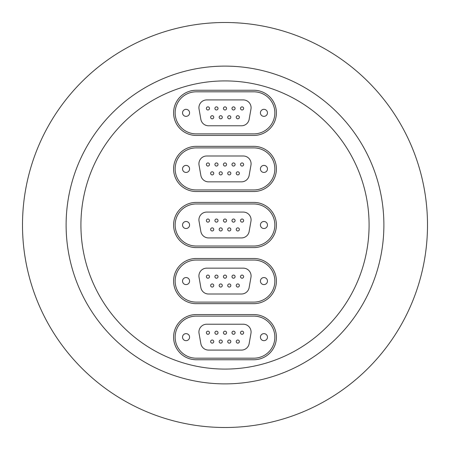 <?xml version="1.0" encoding="UTF-8"?>
<svg xmlns="http://www.w3.org/2000/svg" width="450" height="450" viewBox="0 0 450 450"><rect width="100%" height="100%" fill="white"/><g stroke="black" fill="none" stroke-linecap="round" stroke-linejoin="round"><path stroke-width="0.67" d="M225 80.916A144.084 144.084 0 0 1 369.084 225A144.084 144.084 0 0 1 225 369.084A144.084 144.084 0 0 1 80.916 225A144.084 144.084 0 0 1 225 80.916M225 383.884A158.884 158.884 0 0 1 66.116 225A158.884 158.884 0 0 1 225 66.116A158.884 158.884 0 0 1 383.884 225A158.884 158.884 0 0 1 225 383.884M225 22.5A202.5 202.5 0 0 1 427.5 225A202.5 202.5 0 0 1 225 427.5A202.5 202.5 0 0 1 22.5 225A202.5 202.5 0 0 1 225 22.5M196.183 90.259A22.584 22.584 0 0 0 173.599 112.849A22.584 22.584 0 0 0 196.183 135.433L253.817 135.433A22.584 22.584 0 0 0 276.401 112.849A22.584 22.584 0 0 0 253.817 90.259L196.183 90.259L253.817 90.259A22.584 22.584 0 0 1 276.401 112.849A22.584 22.584 0 0 1 253.817 135.433L196.183 135.433A22.584 22.584 0 0 1 173.599 112.849A22.584 22.584 0 0 1 196.183 90.259M196.183 146.334A22.584 22.584 0 0 0 173.599 168.924A22.584 22.584 0 0 0 196.183 191.509L253.817 191.509A22.584 22.584 0 0 0 276.401 168.924A22.584 22.584 0 0 0 253.817 146.334L196.183 146.334L253.817 146.334A22.584 22.584 0 0 1 276.401 168.924A22.584 22.584 0 0 1 253.817 191.509L196.183 191.509A22.584 22.584 0 0 1 173.599 168.924A22.584 22.584 0 0 1 196.183 146.334M196.183 202.416A22.584 22.584 0 0 0 173.599 225A22.584 22.584 0 0 0 196.183 247.584L253.817 247.584A22.584 22.584 0 0 0 276.401 225A22.584 22.584 0 0 0 253.817 202.416L196.183 202.416L253.817 202.416A22.584 22.584 0 0 1 276.401 225A22.584 22.584 0 0 1 253.817 247.584L196.183 247.584A22.584 22.584 0 0 1 173.599 225A22.584 22.584 0 0 1 196.183 202.416M196.183 258.491A22.584 22.584 0 0 0 173.599 281.076A22.584 22.584 0 0 0 196.183 303.666L253.817 303.666A22.584 22.584 0 0 0 276.401 281.076A22.584 22.584 0 0 0 253.817 258.491L196.183 258.491L253.817 258.491A22.584 22.584 0 0 1 276.401 281.076A22.584 22.584 0 0 1 253.817 303.666L196.183 303.666A22.584 22.584 0 0 1 173.599 281.076A22.584 22.584 0 0 1 196.183 258.491M196.183 314.567A22.584 22.584 0 0 0 173.599 337.151A22.584 22.584 0 0 0 196.183 359.741L253.817 359.741A22.584 22.584 0 0 0 276.401 337.151A22.584 22.584 0 0 0 253.817 314.567L196.183 314.567L253.817 314.567A22.584 22.584 0 0 1 276.401 337.151A22.584 22.584 0 0 1 253.817 359.741L196.183 359.741A22.584 22.584 0 0 1 173.599 337.151A22.584 22.584 0 0 1 196.183 314.567M186.058 340.673A3.521 3.521 0 0 0 189.579 337.151A3.521 3.521 0 0 0 186.058 333.636A3.521 3.521 0 0 0 182.537 337.151A3.521 3.521 0 0 0 186.058 340.673M263.942 340.673A3.521 3.521 0 0 0 267.463 337.151A3.521 3.521 0 0 0 263.942 333.636A3.521 3.521 0 0 0 260.421 337.151A3.521 3.521 0 0 0 263.942 340.673M237.803 340.02A1.558 1.558 0 0 1 239.361 341.578A1.558 1.558 0 0 1 237.803 343.136A1.558 1.558 0 0 1 236.244 341.578A1.558 1.558 0 0 1 237.803 340.02M229.269 340.02A1.558 1.558 0 0 1 230.828 341.578A1.558 1.558 0 0 1 229.269 343.136A1.558 1.558 0 0 1 227.711 341.578A1.558 1.558 0 0 1 229.269 340.02M212.197 340.02A1.558 1.558 0 0 1 213.756 341.578A1.558 1.558 0 0 1 212.197 343.136A1.558 1.558 0 0 1 210.639 341.578A1.558 1.558 0 0 1 212.197 340.02M220.731 340.02A1.558 1.558 0 0 1 222.289 341.578A1.558 1.558 0 0 1 220.731 343.136A1.558 1.558 0 0 1 219.172 341.578A1.558 1.558 0 0 1 220.731 340.02M242.072 331.172A1.558 1.558 0 0 1 243.63 332.73A1.558 1.558 0 0 1 242.072 334.288A1.558 1.558 0 0 1 240.514 332.73A1.558 1.558 0 0 1 242.072 331.172M233.539 331.172A1.558 1.558 0 0 1 235.091 332.73A1.558 1.558 0 0 1 233.539 334.288A1.558 1.558 0 0 1 231.981 332.73A1.558 1.558 0 0 1 233.539 331.172M207.928 331.172A1.558 1.558 0 0 1 209.486 332.73A1.558 1.558 0 0 1 207.928 334.288A1.558 1.558 0 0 1 206.37 332.73A1.558 1.558 0 0 1 207.928 331.172M216.461 331.172A1.558 1.558 0 0 1 218.019 332.73A1.558 1.558 0 0 1 216.461 334.288A1.558 1.558 0 0 1 214.909 332.73A1.558 1.558 0 0 1 216.461 331.172M225 331.172A1.558 1.558 0 0 1 226.558 332.73A1.558 1.558 0 0 1 225 334.288A1.558 1.558 0 0 1 223.442 332.73A1.558 1.558 0 0 1 225 331.172M249.148 343.648L250.959 333.366A7.791 7.791 0 0 0 243.287 324.225L206.713 324.225A7.791 7.791 0 0 0 199.041 333.366L200.852 343.648A7.791 7.791 0 0 0 208.524 350.083L241.476 350.083A7.791 7.791 0 0 0 249.148 343.648M196.183 358.183A21.026 21.026 0 0 1 175.151 337.151A21.026 21.026 0 0 1 196.183 316.125L253.817 316.125A21.026 21.026 0 0 1 274.849 337.151A21.026 21.026 0 0 1 253.817 358.183L196.183 358.183M223.993 331.537A1.558 1.558 0 0 1 226.192 331.723A1.558 1.558 0 0 1 226.007 333.923A1.558 1.558 0 0 1 223.808 333.737A1.558 1.558 0 0 1 223.993 331.537A1.558 1.558 0 0 1 226.192 331.723A1.558 1.558 0 0 1 226.007 333.923A1.558 1.558 0 0 1 223.808 333.737A1.558 1.558 0 0 1 223.993 331.537M220.179 340.121A1.558 1.558 0 0 1 222.188 341.027A1.558 1.558 0 0 1 221.282 343.035A1.558 1.558 0 0 1 219.274 342.129A1.558 1.558 0 0 1 220.179 340.121A1.558 1.558 0 0 1 222.188 341.027A1.558 1.558 0 0 1 221.282 343.035A1.558 1.558 0 0 1 219.274 342.129A1.558 1.558 0 0 1 220.179 340.121M241.065 331.537A1.558 1.558 0 0 1 243.264 331.723A1.558 1.558 0 0 1 243.079 333.923A1.558 1.558 0 0 1 240.879 333.737A1.558 1.558 0 0 1 241.065 331.537A1.558 1.558 0 0 1 243.264 331.723A1.558 1.558 0 0 1 243.079 333.923A1.558 1.558 0 0 1 240.879 333.737A1.558 1.558 0 0 1 241.065 331.537M215.274 333.737A1.558 1.558 0 0 0 217.468 333.923A1.558 1.558 0 0 1 215.274 333.737A1.558 1.558 0 0 1 215.46 331.537A1.558 1.558 0 0 1 217.654 331.723A1.558 1.558 0 0 1 217.468 333.923A1.558 1.558 0 0 1 215.274 333.737A1.558 1.558 0 0 0 217.468 333.923A1.558 1.558 0 0 0 217.654 331.723A1.558 1.558 0 0 0 215.46 331.537A1.558 1.558 0 0 0 215.274 333.737M206.921 331.537A1.558 1.558 0 0 1 209.121 331.723A1.558 1.558 0 0 1 208.935 333.923A1.558 1.558 0 0 1 206.736 333.737A1.558 1.558 0 0 1 206.921 331.537A1.558 1.558 0 0 1 209.121 331.723A1.558 1.558 0 0 1 208.935 333.923A1.558 1.558 0 0 1 206.736 333.737A1.558 1.558 0 0 1 206.921 331.537M227.812 342.129A1.558 1.558 0 0 0 229.821 343.035A1.558 1.558 0 0 1 227.812 342.129A1.558 1.558 0 0 1 228.718 340.121A1.558 1.558 0 0 1 230.726 341.027A1.558 1.558 0 0 1 229.821 343.035A1.558 1.558 0 0 1 227.812 342.129A1.558 1.558 0 0 0 229.821 343.035A1.558 1.558 0 0 0 230.726 341.027A1.558 1.558 0 0 0 228.718 340.121A1.558 1.558 0 0 0 227.812 342.129M236.346 342.129A1.558 1.558 0 0 0 238.354 343.035A1.558 1.558 0 0 1 236.346 342.129A1.558 1.558 0 0 1 237.251 340.121A1.558 1.558 0 0 1 239.259 341.027A1.558 1.558 0 0 1 238.354 343.035A1.558 1.558 0 0 1 236.346 342.129A1.558 1.558 0 0 0 238.354 343.035A1.558 1.558 0 0 0 239.259 341.027A1.558 1.558 0 0 0 237.251 340.121A1.558 1.558 0 0 0 236.346 342.129M212.749 343.035A1.558 1.558 0 0 0 213.654 341.027A1.558 1.558 0 0 0 211.646 340.121A1.558 1.558 0 0 1 213.654 341.027A1.558 1.558 0 0 1 212.749 343.035A1.558 1.558 0 0 1 210.741 342.129A1.558 1.558 0 0 1 211.646 340.121A1.558 1.558 0 0 1 213.654 341.027A1.558 1.558 0 0 1 212.749 343.035A1.558 1.558 0 0 1 210.741 342.129A1.558 1.558 0 0 1 211.646 340.121A1.558 1.558 0 0 1 213.654 341.027A1.558 1.558 0 0 1 212.749 343.035M232.532 331.537A1.558 1.558 0 0 1 234.726 331.723A1.558 1.558 0 0 1 234.54 333.923A1.558 1.558 0 0 1 232.346 333.737A1.558 1.558 0 0 1 232.532 331.537A1.558 1.558 0 0 1 234.726 331.723A1.558 1.558 0 0 1 234.54 333.923A1.558 1.558 0 0 1 232.346 333.737A1.558 1.558 0 0 1 232.532 331.537M186.058 284.597A3.521 3.521 0 0 0 189.579 281.076A3.521 3.521 0 0 0 186.058 277.554A3.521 3.521 0 0 0 182.537 281.076A3.521 3.521 0 0 0 186.058 284.597M263.942 284.597A3.521 3.521 0 0 0 267.463 281.076A3.521 3.521 0 0 0 263.942 277.554A3.521 3.521 0 0 0 260.421 281.076A3.521 3.521 0 0 0 263.942 284.597M237.803 283.944A1.558 1.558 0 0 1 239.361 285.502A1.558 1.558 0 0 1 237.803 287.061A1.558 1.558 0 0 1 236.244 285.502A1.558 1.558 0 0 1 237.803 283.944M229.269 283.944A1.558 1.558 0 0 1 230.828 285.502A1.558 1.558 0 0 1 229.269 287.061A1.558 1.558 0 0 1 227.711 285.502A1.558 1.558 0 0 1 229.269 283.944M212.197 283.944A1.558 1.558 0 0 1 213.756 285.502A1.558 1.558 0 0 1 212.197 287.061A1.558 1.558 0 0 1 210.639 285.502A1.558 1.558 0 0 1 212.197 283.944M220.731 283.944A1.558 1.558 0 0 1 222.289 285.502A1.558 1.558 0 0 1 220.731 287.061A1.558 1.558 0 0 1 219.172 285.502A1.558 1.558 0 0 1 220.731 283.944M242.072 275.096A1.558 1.558 0 0 1 243.63 276.654A1.558 1.558 0 0 1 242.072 278.213A1.558 1.558 0 0 1 240.514 276.654A1.558 1.558 0 0 1 242.072 275.096M233.539 275.096A1.558 1.558 0 0 1 235.091 276.654A1.558 1.558 0 0 1 233.539 278.213A1.558 1.558 0 0 1 231.981 276.654A1.558 1.558 0 0 1 233.539 275.096M207.928 275.096A1.558 1.558 0 0 1 209.486 276.654A1.558 1.558 0 0 1 207.928 278.213A1.558 1.558 0 0 1 206.37 276.654A1.558 1.558 0 0 1 207.928 275.096M216.461 275.096A1.558 1.558 0 0 1 218.019 276.654A1.558 1.558 0 0 1 216.461 278.213A1.558 1.558 0 0 1 214.909 276.654A1.558 1.558 0 0 1 216.461 275.096M225 275.096A1.558 1.558 0 0 1 226.558 276.654A1.558 1.558 0 0 1 225 278.213A1.558 1.558 0 0 1 223.442 276.654A1.558 1.558 0 0 1 225 275.096M249.148 287.572L250.959 277.29A7.791 7.791 0 0 0 243.287 268.149L206.713 268.149A7.791 7.791 0 0 0 199.041 277.29L200.852 287.572A7.791 7.791 0 0 0 208.524 294.007L241.476 294.007A7.791 7.791 0 0 0 249.148 287.572M196.183 302.108A21.026 21.026 0 0 1 175.151 281.076A21.026 21.026 0 0 1 196.183 260.049L253.817 260.049A21.026 21.026 0 0 1 274.849 281.076A21.026 21.026 0 0 1 253.817 302.108L196.183 302.108M223.808 277.656A1.558 1.558 0 0 0 226.007 277.841A1.558 1.558 0 0 0 226.192 275.648A1.558 1.558 0 0 0 223.993 275.462A1.558 1.558 0 0 0 223.808 277.656A1.558 1.558 0 0 1 223.993 275.462A1.558 1.558 0 0 1 226.192 275.648A1.558 1.558 0 0 1 226.007 277.841A1.558 1.558 0 0 1 223.808 277.656A1.558 1.558 0 0 0 226.007 277.841A1.558 1.558 0 0 1 223.808 277.656A1.558 1.558 0 0 1 223.993 275.462A1.558 1.558 0 0 0 223.808 277.656M219.274 286.054A1.558 1.558 0 0 0 221.282 286.959A1.558 1.558 0 0 1 219.274 286.054A1.558 1.558 0 0 1 220.179 284.046A1.558 1.558 0 0 0 219.274 286.054A1.558 1.558 0 0 0 221.282 286.959A1.558 1.558 0 0 1 219.274 286.054A1.558 1.558 0 0 1 220.179 284.046A1.558 1.558 0 0 1 222.188 284.951A1.558 1.558 0 0 1 221.282 286.959A1.558 1.558 0 0 0 222.188 284.951A1.558 1.558 0 0 0 220.179 284.046A1.558 1.558 0 0 0 219.274 286.054M240.879 277.656A1.558 1.558 0 0 0 243.079 277.841A1.558 1.558 0 0 1 240.879 277.656A1.558 1.558 0 0 1 241.065 275.462A1.558 1.558 0 0 0 240.879 277.656A1.558 1.558 0 0 0 243.079 277.841A1.558 1.558 0 0 1 240.879 277.656A1.558 1.558 0 0 1 241.065 275.462A1.558 1.558 0 0 1 243.264 275.648A1.558 1.558 0 0 1 243.079 277.841A1.558 1.558 0 0 0 243.264 275.648A1.558 1.558 0 0 0 241.065 275.462A1.558 1.558 0 0 0 240.879 277.656M215.274 277.656A1.558 1.558 0 0 0 217.468 277.841A1.558 1.558 0 0 0 217.654 275.648A1.558 1.558 0 0 0 215.46 275.462A1.558 1.558 0 0 0 215.274 277.656A1.558 1.558 0 0 1 215.46 275.462A1.558 1.558 0 0 1 217.654 275.648A1.558 1.558 0 0 1 217.468 277.841A1.558 1.558 0 0 1 215.274 277.656A1.558 1.558 0 0 0 217.468 277.841A1.558 1.558 0 0 1 215.274 277.656A1.558 1.558 0 0 1 215.46 275.462A1.558 1.558 0 0 0 215.274 277.656M206.736 277.656A1.558 1.558 0 0 0 208.935 277.841A1.558 1.558 0 0 0 209.121 275.648A1.558 1.558 0 0 0 206.921 275.462A1.558 1.558 0 0 0 206.736 277.656A1.558 1.558 0 0 1 206.921 275.462A1.558 1.558 0 0 1 209.121 275.648A1.558 1.558 0 0 1 208.935 277.841A1.558 1.558 0 0 1 206.736 277.656A1.558 1.558 0 0 0 208.935 277.841A1.558 1.558 0 0 1 206.736 277.656A1.558 1.558 0 0 1 206.921 275.462A1.558 1.558 0 0 0 206.736 277.656M228.718 284.046A1.558 1.558 0 0 0 227.812 286.054A1.558 1.558 0 0 1 228.718 284.046A1.558 1.558 0 0 1 230.726 284.951A1.558 1.558 0 0 1 229.821 286.959A1.558 1.558 0 0 1 227.812 286.054A1.558 1.558 0 0 1 228.718 284.046A1.558 1.558 0 0 0 227.812 286.054A1.558 1.558 0 0 0 229.821 286.959A1.558 1.558 0 0 0 230.726 284.951A1.558 1.558 0 0 0 228.718 284.046M236.346 286.054A1.558 1.558 0 0 0 238.354 286.959A1.558 1.558 0 0 0 239.259 284.951A1.558 1.558 0 0 0 237.251 284.046A1.558 1.558 0 0 0 236.346 286.054A1.558 1.558 0 0 1 237.251 284.046A1.558 1.558 0 0 1 239.259 284.951A1.558 1.558 0 0 1 238.354 286.959A1.558 1.558 0 0 1 236.346 286.054A1.558 1.558 0 0 0 238.354 286.959A1.558 1.558 0 0 1 236.346 286.054A1.558 1.558 0 0 1 237.251 284.046A1.558 1.558 0 0 0 236.346 286.054M210.741 286.054A1.558 1.558 0 0 0 212.749 286.959A1.558 1.558 0 0 1 210.741 286.054A1.558 1.558 0 0 1 211.646 284.046A1.558 1.558 0 0 0 210.741 286.054A1.558 1.558 0 0 0 212.749 286.959A1.558 1.558 0 0 1 210.741 286.054A1.558 1.558 0 0 1 211.646 284.046A1.558 1.558 0 0 1 213.654 284.951A1.558 1.558 0 0 1 212.749 286.959A1.558 1.558 0 0 0 213.654 284.951A1.558 1.558 0 0 0 211.646 284.046A1.558 1.558 0 0 0 210.741 286.054M232.532 275.462A1.558 1.558 0 0 1 234.726 275.648A1.558 1.558 0 0 1 234.54 277.841A1.558 1.558 0 0 1 232.346 277.656A1.558 1.558 0 0 1 232.532 275.462A1.558 1.558 0 0 1 234.726 275.648A1.558 1.558 0 0 1 234.54 277.841A1.558 1.558 0 0 1 232.346 277.656A1.558 1.558 0 0 1 232.532 275.462M186.058 228.521A3.521 3.521 0 0 0 189.579 225A3.521 3.521 0 0 0 186.058 221.479A3.521 3.521 0 0 0 182.537 225A3.521 3.521 0 0 0 186.058 228.521M263.942 228.521A3.521 3.521 0 0 0 267.463 225A3.521 3.521 0 0 0 263.942 221.479A3.521 3.521 0 0 0 260.421 225A3.521 3.521 0 0 0 263.942 228.521M237.803 227.869A1.558 1.558 0 0 1 239.361 229.421A1.558 1.558 0 0 1 237.803 230.979A1.558 1.558 0 0 1 236.244 229.421A1.558 1.558 0 0 1 237.803 227.869M229.269 227.869A1.558 1.558 0 0 1 230.828 229.421A1.558 1.558 0 0 1 229.269 230.979A1.558 1.558 0 0 1 227.711 229.421A1.558 1.558 0 0 1 229.269 227.869M212.197 227.869A1.558 1.558 0 0 1 213.756 229.421A1.558 1.558 0 0 1 212.197 230.979A1.558 1.558 0 0 1 210.639 229.421A1.558 1.558 0 0 1 212.197 227.869M220.731 227.869A1.558 1.558 0 0 1 222.289 229.421A1.558 1.558 0 0 1 220.731 230.979A1.558 1.558 0 0 1 219.172 229.421A1.558 1.558 0 0 1 220.731 227.869M242.072 219.021A1.558 1.558 0 0 1 243.63 220.579A1.558 1.558 0 0 1 242.072 222.131A1.558 1.558 0 0 1 240.514 220.579A1.558 1.558 0 0 1 242.072 219.021M233.539 219.021A1.558 1.558 0 0 1 235.091 220.579A1.558 1.558 0 0 1 233.539 222.131A1.558 1.558 0 0 1 231.981 220.579A1.558 1.558 0 0 1 233.539 219.021M207.928 219.021A1.558 1.558 0 0 1 209.486 220.579A1.558 1.558 0 0 1 207.928 222.131A1.558 1.558 0 0 1 206.37 220.579A1.558 1.558 0 0 1 207.928 219.021M216.461 219.021A1.558 1.558 0 0 1 218.019 220.579A1.558 1.558 0 0 1 216.461 222.131A1.558 1.558 0 0 1 214.909 220.579A1.558 1.558 0 0 1 216.461 219.021M225 219.021A1.558 1.558 0 0 1 226.558 220.579A1.558 1.558 0 0 1 225 222.131A1.558 1.558 0 0 1 223.442 220.579A1.558 1.558 0 0 1 225 219.021M249.148 231.491L250.959 221.214A7.791 7.791 0 0 0 243.287 212.074L206.713 212.074A7.791 7.791 0 0 0 199.041 221.214L200.852 231.491A7.791 7.791 0 0 0 208.524 237.926L241.476 237.926A7.791 7.791 0 0 0 249.148 231.491M196.183 246.026A21.026 21.026 0 0 1 175.151 225A21.026 21.026 0 0 1 196.183 203.974L253.817 203.974A21.026 21.026 0 0 1 274.849 225A21.026 21.026 0 0 1 253.817 246.026L196.183 246.026M223.808 221.58A1.558 1.558 0 0 0 226.007 221.766A1.558 1.558 0 0 0 226.192 219.572A1.558 1.558 0 0 0 223.993 219.386A1.558 1.558 0 0 0 223.808 221.58A1.558 1.558 0 0 1 223.993 219.386A1.558 1.558 0 0 1 226.192 219.572A1.558 1.558 0 0 1 226.007 221.766A1.558 1.558 0 0 1 223.808 221.58A1.558 1.558 0 0 0 226.007 221.766A1.558 1.558 0 0 1 223.808 221.58A1.558 1.558 0 0 1 223.993 219.386A1.558 1.558 0 0 0 223.808 221.58M219.274 229.972A1.558 1.558 0 0 0 221.282 230.878A1.558 1.558 0 0 0 222.188 228.87A1.558 1.558 0 0 0 220.179 227.964A1.558 1.558 0 0 0 219.274 229.972A1.558 1.558 0 0 1 220.179 227.964A1.558 1.558 0 0 1 222.188 228.87A1.558 1.558 0 0 1 221.282 230.878A1.558 1.558 0 0 1 219.274 229.972A1.558 1.558 0 0 0 221.282 230.878A1.558 1.558 0 0 1 219.274 229.972A1.558 1.558 0 0 1 220.179 227.964A1.558 1.558 0 0 0 219.274 229.972M240.879 221.58A1.558 1.558 0 0 0 243.079 221.766A1.558 1.558 0 0 0 243.264 219.572A1.558 1.558 0 0 0 241.065 219.386A1.558 1.558 0 0 0 240.879 221.58A1.558 1.558 0 0 1 241.065 219.386A1.558 1.558 0 0 1 243.264 219.572A1.558 1.558 0 0 1 243.079 221.766A1.558 1.558 0 0 1 240.879 221.58A1.558 1.558 0 0 0 243.079 221.766A1.558 1.558 0 0 1 240.879 221.58A1.558 1.558 0 0 1 241.065 219.386A1.558 1.558 0 0 0 240.879 221.58M215.274 221.58A1.558 1.558 0 0 0 217.468 221.766A1.558 1.558 0 0 0 217.654 219.572A1.558 1.558 0 0 0 215.46 219.386A1.558 1.558 0 0 0 215.274 221.58A1.558 1.558 0 0 1 215.46 219.386A1.558 1.558 0 0 1 217.654 219.572A1.558 1.558 0 0 1 217.468 221.766A1.558 1.558 0 0 1 215.274 221.58A1.558 1.558 0 0 0 217.468 221.766A1.558 1.558 0 0 1 215.274 221.58A1.558 1.558 0 0 1 215.46 219.386A1.558 1.558 0 0 0 215.274 221.58M206.736 221.58A1.558 1.558 0 0 0 208.935 221.766A1.558 1.558 0 0 0 209.121 219.572A1.558 1.558 0 0 0 206.921 219.386A1.558 1.558 0 0 0 206.736 221.58A1.558 1.558 0 0 1 206.921 219.386A1.558 1.558 0 0 1 209.121 219.572A1.558 1.558 0 0 1 208.935 221.766A1.558 1.558 0 0 1 206.736 221.58A1.558 1.558 0 0 0 208.935 221.766A1.558 1.558 0 0 1 206.736 221.58A1.558 1.558 0 0 1 206.921 219.386A1.558 1.558 0 0 0 206.736 221.58M227.812 229.972A1.558 1.558 0 0 0 229.821 230.878A1.558 1.558 0 0 0 230.726 228.87A1.558 1.558 0 0 0 228.718 227.964A1.558 1.558 0 0 0 227.812 229.972A1.558 1.558 0 0 1 228.718 227.964A1.558 1.558 0 0 1 230.726 228.87A1.558 1.558 0 0 1 229.821 230.878A1.558 1.558 0 0 1 227.812 229.972A1.558 1.558 0 0 0 229.821 230.878A1.558 1.558 0 0 1 227.812 229.972A1.558 1.558 0 0 1 228.718 227.964A1.558 1.558 0 0 0 227.812 229.972M236.346 229.972A1.558 1.558 0 0 0 238.354 230.878A1.558 1.558 0 0 0 239.259 228.87A1.558 1.558 0 0 0 237.251 227.964A1.558 1.558 0 0 0 236.346 229.972A1.558 1.558 0 0 1 237.251 227.964A1.558 1.558 0 0 1 239.259 228.87A1.558 1.558 0 0 1 238.354 230.878A1.558 1.558 0 0 1 236.346 229.972A1.558 1.558 0 0 0 238.354 230.878A1.558 1.558 0 0 1 236.346 229.972A1.558 1.558 0 0 1 237.251 227.964A1.558 1.558 0 0 0 236.346 229.972M210.741 229.972A1.558 1.558 0 0 0 212.749 230.878A1.558 1.558 0 0 0 213.654 228.87A1.558 1.558 0 0 0 211.646 227.964A1.558 1.558 0 0 1 213.654 228.87A1.558 1.558 0 0 1 212.749 230.878A1.558 1.558 0 0 1 210.741 229.972A1.558 1.558 0 0 1 211.646 227.964A1.558 1.558 0 0 1 213.654 228.87A1.558 1.558 0 0 1 212.749 230.878A1.558 1.558 0 0 1 210.741 229.972A1.558 1.558 0 0 0 212.749 230.878A1.558 1.558 0 0 0 213.654 228.87A1.558 1.558 0 0 0 211.646 227.964A1.558 1.558 0 0 0 210.741 229.972M232.346 221.58A1.558 1.558 0 0 0 234.54 221.766A1.558 1.558 0 0 0 234.726 219.572A1.558 1.558 0 0 0 232.532 219.386A1.558 1.558 0 0 0 232.346 221.58A1.558 1.558 0 0 1 232.532 219.386A1.558 1.558 0 0 1 234.726 219.572A1.558 1.558 0 0 1 234.54 221.766A1.558 1.558 0 0 1 232.346 221.58A1.558 1.558 0 0 0 234.54 221.766A1.558 1.558 0 0 1 232.346 221.58A1.558 1.558 0 0 1 232.532 219.386A1.558 1.558 0 0 0 232.346 221.58M186.058 172.446A3.521 3.521 0 0 0 189.579 168.924A3.521 3.521 0 0 0 186.058 165.403A3.521 3.521 0 0 0 182.537 168.924A3.521 3.521 0 0 0 186.058 172.446M263.942 172.446A3.521 3.521 0 0 0 267.463 168.924A3.521 3.521 0 0 0 263.942 165.403A3.521 3.521 0 0 0 260.421 168.924A3.521 3.521 0 0 0 263.942 172.446M237.803 171.787A1.558 1.558 0 0 1 239.361 173.346A1.558 1.558 0 0 1 237.803 174.904A1.558 1.558 0 0 1 236.244 173.346A1.558 1.558 0 0 1 237.803 171.787M229.269 171.787A1.558 1.558 0 0 1 230.828 173.346A1.558 1.558 0 0 1 229.269 174.904A1.558 1.558 0 0 1 227.711 173.346A1.558 1.558 0 0 1 229.269 171.787M212.197 171.787A1.558 1.558 0 0 1 213.756 173.346A1.558 1.558 0 0 1 212.197 174.904A1.558 1.558 0 0 1 210.639 173.346A1.558 1.558 0 0 1 212.197 171.787M220.731 171.787A1.558 1.558 0 0 1 222.289 173.346A1.558 1.558 0 0 1 220.731 174.904A1.558 1.558 0 0 1 219.172 173.346A1.558 1.558 0 0 1 220.731 171.787M242.072 162.939A1.558 1.558 0 0 1 243.63 164.498A1.558 1.558 0 0 1 242.072 166.056A1.558 1.558 0 0 1 240.514 164.498A1.558 1.558 0 0 1 242.072 162.939M233.539 162.939A1.558 1.558 0 0 1 235.091 164.498A1.558 1.558 0 0 1 233.539 166.056A1.558 1.558 0 0 1 231.981 164.498A1.558 1.558 0 0 1 233.539 162.939M207.928 162.939A1.558 1.558 0 0 1 209.486 164.498A1.558 1.558 0 0 1 207.928 166.056A1.558 1.558 0 0 1 206.37 164.498A1.558 1.558 0 0 1 207.928 162.939M216.461 162.939A1.558 1.558 0 0 1 218.019 164.498A1.558 1.558 0 0 1 216.461 166.056A1.558 1.558 0 0 1 214.909 164.498A1.558 1.558 0 0 1 216.461 162.939M225 162.939A1.558 1.558 0 0 1 226.558 164.498A1.558 1.558 0 0 1 225 166.056A1.558 1.558 0 0 1 223.442 164.498A1.558 1.558 0 0 1 225 162.939M249.148 175.416L250.959 165.133A7.791 7.791 0 0 0 243.287 155.993L206.713 155.993A7.791 7.791 0 0 0 199.041 165.133L200.852 175.416A7.791 7.791 0 0 0 208.524 181.851L241.476 181.851A7.791 7.791 0 0 0 249.148 175.416M196.183 189.951A21.026 21.026 0 0 1 175.151 168.924A21.026 21.026 0 0 1 196.183 147.893L253.817 147.893A21.026 21.026 0 0 1 274.849 168.924A21.026 21.026 0 0 1 253.817 189.951L196.183 189.951M223.993 163.311A1.558 1.558 0 0 1 226.192 163.496A1.558 1.558 0 0 1 226.007 165.69A1.558 1.558 0 0 1 223.808 165.504A1.558 1.558 0 0 1 223.993 163.311A1.558 1.558 0 0 1 226.192 163.496A1.558 1.558 0 0 1 226.007 165.69A1.558 1.558 0 0 1 223.808 165.504A1.558 1.558 0 0 1 223.993 163.311M219.274 173.897A1.558 1.558 0 0 0 221.282 174.803A1.558 1.558 0 0 0 222.188 172.794A1.558 1.558 0 0 0 220.179 171.889A1.558 1.558 0 0 0 219.274 173.897A1.558 1.558 0 0 1 220.179 171.889A1.558 1.558 0 0 1 222.188 172.794A1.558 1.558 0 0 1 221.282 174.803A1.558 1.558 0 0 1 219.274 173.897A1.558 1.558 0 0 0 221.282 174.803A1.558 1.558 0 0 1 219.274 173.897A1.558 1.558 0 0 1 220.179 171.889A1.558 1.558 0 0 0 219.274 173.897M241.065 163.311A1.558 1.558 0 0 0 240.879 165.504A1.558 1.558 0 0 1 241.065 163.311A1.558 1.558 0 0 1 243.264 163.496A1.558 1.558 0 0 1 243.079 165.69A1.558 1.558 0 0 1 240.879 165.504A1.558 1.558 0 0 1 241.065 163.311A1.558 1.558 0 0 0 240.879 165.504A1.558 1.558 0 0 0 243.079 165.69A1.558 1.558 0 0 0 243.264 163.496A1.558 1.558 0 0 0 241.065 163.311M215.274 165.504A1.558 1.558 0 0 0 217.468 165.69A1.558 1.558 0 0 1 215.274 165.504A1.558 1.558 0 0 1 215.46 163.311A1.558 1.558 0 0 0 215.274 165.504A1.558 1.558 0 0 0 217.468 165.69A1.558 1.558 0 0 1 215.274 165.504A1.558 1.558 0 0 1 215.46 163.311A1.558 1.558 0 0 1 217.654 163.496A1.558 1.558 0 0 1 217.468 165.69A1.558 1.558 0 0 0 217.654 163.496A1.558 1.558 0 0 0 215.46 163.311A1.558 1.558 0 0 0 215.274 165.504M206.736 165.504A1.558 1.558 0 0 0 208.935 165.69A1.558 1.558 0 0 1 206.736 165.504A1.558 1.558 0 0 1 206.921 163.311A1.558 1.558 0 0 1 209.121 163.496A1.558 1.558 0 0 1 208.935 165.69A1.558 1.558 0 0 1 206.736 165.504A1.558 1.558 0 0 0 208.935 165.69A1.558 1.558 0 0 0 209.121 163.496A1.558 1.558 0 0 0 206.921 163.311A1.558 1.558 0 0 0 206.736 165.504M227.812 173.897A1.558 1.558 0 0 0 229.821 174.803A1.558 1.558 0 0 1 227.812 173.897A1.558 1.558 0 0 1 228.718 171.889A1.558 1.558 0 0 0 227.812 173.897A1.558 1.558 0 0 0 229.821 174.803A1.558 1.558 0 0 1 227.812 173.897A1.558 1.558 0 0 1 228.718 171.889A1.558 1.558 0 0 1 230.726 172.794A1.558 1.558 0 0 1 229.821 174.803A1.558 1.558 0 0 0 230.726 172.794A1.558 1.558 0 0 0 228.718 171.889A1.558 1.558 0 0 0 227.812 173.897M236.346 173.897A1.558 1.558 0 0 0 238.354 174.803A1.558 1.558 0 0 0 239.259 172.794A1.558 1.558 0 0 0 237.251 171.889A1.558 1.558 0 0 0 236.346 173.897A1.558 1.558 0 0 1 237.251 171.889A1.558 1.558 0 0 1 239.259 172.794A1.558 1.558 0 0 1 238.354 174.803A1.558 1.558 0 0 1 236.346 173.897A1.558 1.558 0 0 0 238.354 174.803A1.558 1.558 0 0 1 236.346 173.897A1.558 1.558 0 0 1 237.251 171.889A1.558 1.558 0 0 0 236.346 173.897M210.741 173.897A1.558 1.558 0 0 0 212.749 174.803A1.558 1.558 0 0 1 210.741 173.897A1.558 1.558 0 0 1 211.646 171.889A1.558 1.558 0 0 0 210.741 173.897A1.558 1.558 0 0 0 212.749 174.803A1.558 1.558 0 0 1 210.741 173.897A1.558 1.558 0 0 1 211.646 171.889A1.558 1.558 0 0 1 213.654 172.794A1.558 1.558 0 0 1 212.749 174.803A1.558 1.558 0 0 0 213.654 172.794A1.558 1.558 0 0 0 211.646 171.889A1.558 1.558 0 0 0 210.741 173.897M232.532 163.311A1.558 1.558 0 0 0 232.346 165.504A1.558 1.558 0 0 1 232.532 163.311A1.558 1.558 0 0 1 234.726 163.496A1.558 1.558 0 0 1 234.54 165.69A1.558 1.558 0 0 1 232.346 165.504A1.558 1.558 0 0 1 232.532 163.311A1.558 1.558 0 0 0 232.346 165.504A1.558 1.558 0 0 0 234.54 165.69A1.558 1.558 0 0 0 234.726 163.496A1.558 1.558 0 0 0 232.532 163.311M186.058 116.364A3.521 3.521 0 0 0 189.579 112.849A3.521 3.521 0 0 0 186.058 109.328A3.521 3.521 0 0 0 182.537 112.849A3.521 3.521 0 0 0 186.058 116.364M263.942 116.364A3.521 3.521 0 0 0 267.463 112.849A3.521 3.521 0 0 0 263.942 109.328A3.521 3.521 0 0 0 260.421 112.849A3.521 3.521 0 0 0 263.942 116.364M237.803 115.712A1.558 1.558 0 0 1 239.361 117.27A1.558 1.558 0 0 1 237.803 118.828A1.558 1.558 0 0 1 236.244 117.27A1.558 1.558 0 0 1 237.803 115.712M229.269 115.712A1.558 1.558 0 0 1 230.828 117.27A1.558 1.558 0 0 1 229.269 118.828A1.558 1.558 0 0 1 227.711 117.27A1.558 1.558 0 0 1 229.269 115.712M212.197 115.712A1.558 1.558 0 0 1 213.756 117.27A1.558 1.558 0 0 1 212.197 118.828A1.558 1.558 0 0 1 210.639 117.27A1.558 1.558 0 0 1 212.197 115.712M220.731 115.712A1.558 1.558 0 0 1 222.289 117.27A1.558 1.558 0 0 1 220.731 118.828A1.558 1.558 0 0 1 219.172 117.27A1.558 1.558 0 0 1 220.731 115.712M242.072 106.864A1.558 1.558 0 0 1 243.63 108.422A1.558 1.558 0 0 1 242.072 109.98A1.558 1.558 0 0 1 240.514 108.422A1.558 1.558 0 0 1 242.072 106.864M233.539 106.864A1.558 1.558 0 0 1 235.091 108.422A1.558 1.558 0 0 1 233.539 109.98A1.558 1.558 0 0 1 231.981 108.422A1.558 1.558 0 0 1 233.539 106.864M207.928 106.864A1.558 1.558 0 0 1 209.486 108.422A1.558 1.558 0 0 1 207.928 109.98A1.558 1.558 0 0 1 206.37 108.422A1.558 1.558 0 0 1 207.928 106.864M216.461 106.864A1.558 1.558 0 0 1 218.019 108.422A1.558 1.558 0 0 1 216.461 109.98A1.558 1.558 0 0 1 214.909 108.422A1.558 1.558 0 0 1 216.461 106.864M225 106.864A1.558 1.558 0 0 1 226.558 108.422A1.558 1.558 0 0 1 225 109.98A1.558 1.558 0 0 1 223.442 108.422A1.558 1.558 0 0 1 225 106.864M249.148 119.34L250.959 109.058A7.791 7.791 0 0 0 243.287 99.917L206.713 99.917A7.791 7.791 0 0 0 199.041 109.058L200.852 119.34A7.791 7.791 0 0 0 208.524 125.775L241.476 125.775A7.791 7.791 0 0 0 249.148 119.34M196.183 133.875A21.026 21.026 0 0 1 175.151 112.849A21.026 21.026 0 0 1 196.183 91.817L253.817 91.817A21.026 21.026 0 0 1 274.849 112.849A21.026 21.026 0 0 1 253.817 133.875L196.183 133.875M223.808 109.429A1.558 1.558 0 0 0 226.007 109.614A1.558 1.558 0 0 1 223.808 109.429A1.558 1.558 0 0 1 223.993 107.229A1.558 1.558 0 0 1 226.192 107.415A1.558 1.558 0 0 1 226.007 109.614A1.558 1.558 0 0 1 223.808 109.429A1.558 1.558 0 0 0 226.007 109.614A1.558 1.558 0 0 0 226.192 107.415A1.558 1.558 0 0 0 223.993 107.229A1.558 1.558 0 0 0 223.808 109.429M219.274 117.821A1.558 1.558 0 0 0 221.282 118.727A1.558 1.558 0 0 0 222.188 116.719A1.558 1.558 0 0 0 220.179 115.813A1.558 1.558 0 0 1 222.188 116.719A1.558 1.558 0 0 1 221.282 118.727A1.558 1.558 0 0 1 219.274 117.821A1.558 1.558 0 0 1 220.179 115.813A1.558 1.558 0 0 1 222.188 116.719A1.558 1.558 0 0 1 221.282 118.727A1.558 1.558 0 0 1 219.274 117.821A1.558 1.558 0 0 0 221.282 118.727A1.558 1.558 0 0 0 222.188 116.719A1.558 1.558 0 0 0 220.179 115.813A1.558 1.558 0 0 0 219.274 117.821M240.879 109.429A1.558 1.558 0 0 0 243.079 109.614A1.558 1.558 0 0 0 243.264 107.415A1.558 1.558 0 0 0 241.065 107.229A1.558 1.558 0 0 0 240.879 109.429A1.558 1.558 0 0 1 241.065 107.229A1.558 1.558 0 0 1 243.264 107.415A1.558 1.558 0 0 1 243.079 109.614A1.558 1.558 0 0 1 240.879 109.429A1.558 1.558 0 0 0 243.079 109.614A1.558 1.558 0 0 1 240.879 109.429A1.558 1.558 0 0 1 241.065 107.229A1.558 1.558 0 0 0 240.879 109.429M215.274 109.429A1.558 1.558 0 0 0 217.468 109.614A1.558 1.558 0 0 1 215.274 109.429A1.558 1.558 0 0 1 215.46 107.229A1.558 1.558 0 0 1 217.654 107.415A1.558 1.558 0 0 1 217.468 109.614A1.558 1.558 0 0 1 215.274 109.429A1.558 1.558 0 0 0 217.468 109.614A1.558 1.558 0 0 0 217.654 107.415A1.558 1.558 0 0 0 215.46 107.229A1.558 1.558 0 0 0 215.274 109.429M206.921 107.229A1.558 1.558 0 0 1 209.121 107.415A1.558 1.558 0 0 1 208.935 109.614A1.558 1.558 0 0 1 206.736 109.429A1.558 1.558 0 0 1 206.921 107.229A1.558 1.558 0 0 1 209.121 107.415A1.558 1.558 0 0 1 208.935 109.614A1.558 1.558 0 0 1 206.736 109.429A1.558 1.558 0 0 1 206.921 107.229M228.718 115.813A1.558 1.558 0 0 1 230.726 116.719A1.558 1.558 0 0 1 229.821 118.727A1.558 1.558 0 0 1 227.812 117.821A1.558 1.558 0 0 1 228.718 115.813A1.558 1.558 0 0 1 230.726 116.719A1.558 1.558 0 0 1 229.821 118.727A1.558 1.558 0 0 1 227.812 117.821A1.558 1.558 0 0 1 228.718 115.813M236.346 117.821A1.558 1.558 0 0 0 238.354 118.727A1.558 1.558 0 0 1 236.346 117.821A1.558 1.558 0 0 1 237.251 115.813A1.558 1.558 0 0 1 239.259 116.719A1.558 1.558 0 0 1 238.354 118.727A1.558 1.558 0 0 1 236.346 117.821A1.558 1.558 0 0 0 238.354 118.727A1.558 1.558 0 0 0 239.259 116.719A1.558 1.558 0 0 0 237.251 115.813A1.558 1.558 0 0 0 236.346 117.821M210.741 117.821A1.558 1.558 0 0 0 212.749 118.727A1.558 1.558 0 0 1 210.741 117.821A1.558 1.558 0 0 1 211.646 115.813A1.558 1.558 0 0 1 213.654 116.719A1.558 1.558 0 0 1 212.749 118.727A1.558 1.558 0 0 1 210.741 117.821A1.558 1.558 0 0 0 212.749 118.727A1.558 1.558 0 0 0 213.654 116.719A1.558 1.558 0 0 0 211.646 115.813A1.558 1.558 0 0 0 210.741 117.821M232.532 107.229A1.558 1.558 0 0 0 232.346 109.429A1.558 1.558 0 0 1 232.532 107.229A1.558 1.558 0 0 1 234.726 107.415A1.558 1.558 0 0 1 234.54 109.614A1.558 1.558 0 0 1 232.346 109.429A1.558 1.558 0 0 1 232.532 107.229A1.558 1.558 0 0 0 232.346 109.429A1.558 1.558 0 0 0 234.54 109.614A1.558 1.558 0 0 0 234.726 107.415A1.558 1.558 0 0 0 232.532 107.229M226.007 277.841A1.558 1.558 0 0 0 226.192 275.648A1.558 1.558 0 0 0 223.993 275.462A1.558 1.558 0 0 1 226.192 275.648A1.558 1.558 0 0 1 226.007 277.841M217.468 277.841A1.558 1.558 0 0 0 217.654 275.648A1.558 1.558 0 0 0 215.46 275.462A1.558 1.558 0 0 1 217.654 275.648A1.558 1.558 0 0 1 217.468 277.841M208.935 277.841A1.558 1.558 0 0 0 209.121 275.648A1.558 1.558 0 0 0 206.921 275.462A1.558 1.558 0 0 1 209.121 275.648A1.558 1.558 0 0 1 208.935 277.841M238.354 286.959A1.558 1.558 0 0 0 239.259 284.951A1.558 1.558 0 0 0 237.251 284.046A1.558 1.558 0 0 1 239.259 284.951A1.558 1.558 0 0 1 238.354 286.959M226.007 221.766A1.558 1.558 0 0 0 226.192 219.572A1.558 1.558 0 0 0 223.993 219.386A1.558 1.558 0 0 1 226.192 219.572A1.558 1.558 0 0 1 226.007 221.766M221.282 230.878A1.558 1.558 0 0 0 222.188 228.87A1.558 1.558 0 0 0 220.179 227.964A1.558 1.558 0 0 1 222.188 228.87A1.558 1.558 0 0 1 221.282 230.878M243.079 221.766A1.558 1.558 0 0 0 243.264 219.572A1.558 1.558 0 0 0 241.065 219.386A1.558 1.558 0 0 1 243.264 219.572A1.558 1.558 0 0 1 243.079 221.766M217.468 221.766A1.558 1.558 0 0 0 217.654 219.572A1.558 1.558 0 0 0 215.46 219.386A1.558 1.558 0 0 1 217.654 219.572A1.558 1.558 0 0 1 217.468 221.766M208.935 221.766A1.558 1.558 0 0 0 209.121 219.572A1.558 1.558 0 0 0 206.921 219.386A1.558 1.558 0 0 1 209.121 219.572A1.558 1.558 0 0 1 208.935 221.766M229.821 230.878A1.558 1.558 0 0 0 230.726 228.87A1.558 1.558 0 0 0 228.718 227.964A1.558 1.558 0 0 1 230.726 228.87A1.558 1.558 0 0 1 229.821 230.878M238.354 230.878A1.558 1.558 0 0 0 239.259 228.87A1.558 1.558 0 0 0 237.251 227.964A1.558 1.558 0 0 1 239.259 228.87A1.558 1.558 0 0 1 238.354 230.878M234.54 221.766A1.558 1.558 0 0 0 234.726 219.572A1.558 1.558 0 0 0 232.532 219.386A1.558 1.558 0 0 1 234.726 219.572A1.558 1.558 0 0 1 234.54 221.766M221.282 174.803A1.558 1.558 0 0 0 222.188 172.794A1.558 1.558 0 0 0 220.179 171.889A1.558 1.558 0 0 1 222.188 172.794A1.558 1.558 0 0 1 221.282 174.803M238.354 174.803A1.558 1.558 0 0 0 239.259 172.794A1.558 1.558 0 0 0 237.251 171.889A1.558 1.558 0 0 1 239.259 172.794A1.558 1.558 0 0 1 238.354 174.803M243.079 109.614A1.558 1.558 0 0 0 243.264 107.415A1.558 1.558 0 0 0 241.065 107.229A1.558 1.558 0 0 1 243.264 107.415A1.558 1.558 0 0 1 243.079 109.614"/></g></svg>
